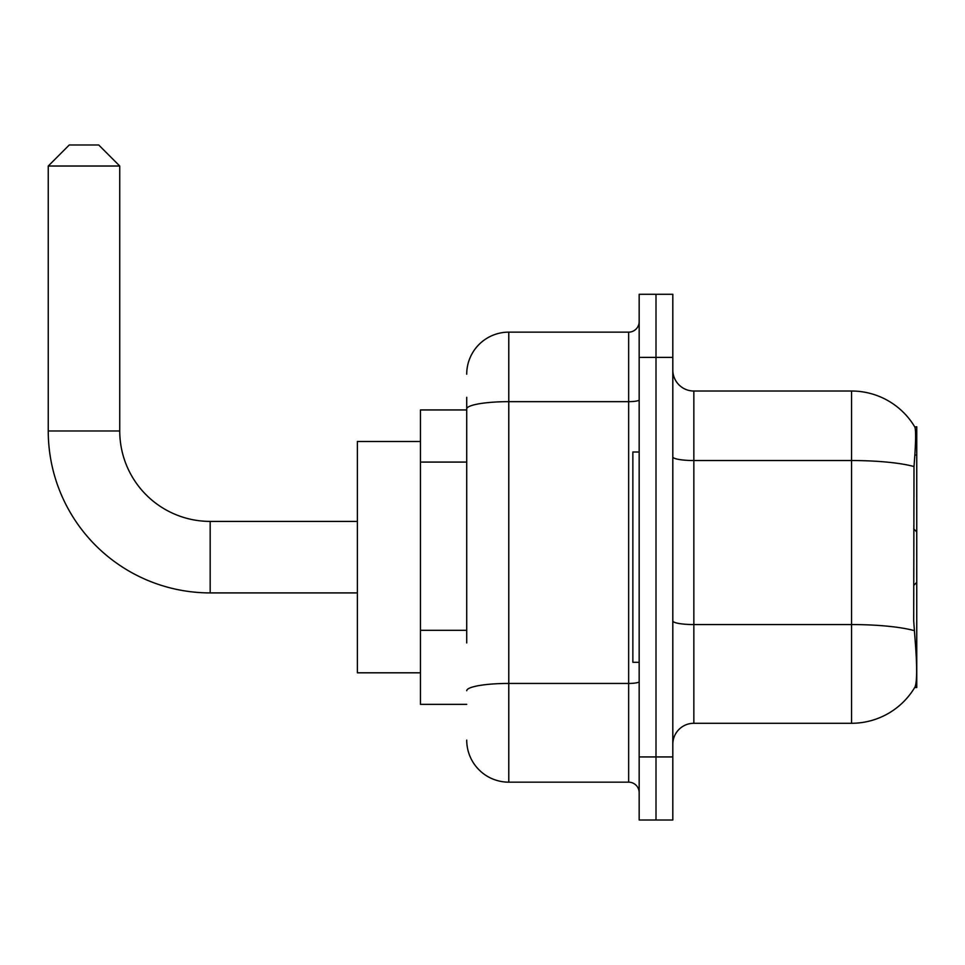 <?xml version="1.0" encoding="UTF-8"?>
<svg xmlns="http://www.w3.org/2000/svg" width="965" height="965" viewBox="0 0 965 965"><rect width="100%" height="100%" fill="white"/><g stroke="black" fill="none" stroke-linecap="round" stroke-linejoin="round"><path stroke-width="1.45" d="M916.75 582.39L916.75 426.771L914.844 427.037A73.605 73.605 0 0 0 851.564 391.018L693.847 391.018A21.025 21.025 0 0 1 672.81 369.993A21.025 21.025 0 0 0 693.847 391.018L693.847 723.28A21.025 21.025 0 0 0 672.81 744.317A21.025 21.025 0 0 1 693.847 723.28L851.564 723.28A73.605 73.605 0 0 0 914.687 687.538L916.75 687.538L916.75 582.39L913.698 585.441M466.722 449.461L466.722 397.327L466.722 409.944L420.463 409.944L420.463 704.353L466.722 704.353M914.687 687.538L915.049 686.911C917.172 681.423 917.172 665.512 915.049 639.168L913.698 620.893L914 466.553C915.821 443.683 916.099 430.511 914.844 427.037A73.605 73.605 0 0 0 851.564 391.018L851.564 460.534L693.847 460.534A21.025 3.655 -0 0 1 672.81 456.879M915.049 686.911A73.605 73.605 0 0 1 851.564 723.28L851.564 460.534A73.605 12.786 180 0 1 914 466.553M655.995 756.934L655.995 820.021L672.81 820.021L672.81 756.934L655.995 756.934L655.995 820.021L639.168 820.021L639.168 756.934L655.995 756.934L655.995 357.376L655.995 756.934M639.168 756.934L639.168 294.289L655.995 294.289L655.995 357.376L655.995 294.289L672.81 294.289L672.81 756.934M466.722 642.931L466.722 397.327M466.722 374.203A42.062 42.062 0 0 1 508.784 332.141L508.784 782.169L628.649 782.169L628.649 332.141A10.519 10.519 0 0 0 639.168 321.622M508.784 332.141L628.649 332.141M639.168 792.675A10.519 10.519 0 0 0 628.649 782.169M508.784 782.169A42.062 42.062 0 0 1 466.722 740.107M639.168 452.006L632.859 452.006L632.859 662.304L639.168 662.304M357.376 592.908L210.177 592.908A161.927 161.927 0 0 1 48.25 430.981L48.25 166.016L69.275 144.979L98.72 144.979L119.744 166.016L48.25 166.016M210.177 592.908L210.177 521.402A90.42 90.42 0 0 1 119.744 430.981L119.744 166.016M420.463 441.488L357.376 441.488L357.376 672.81L420.463 672.81M466.722 462.078L420.463 462.078M466.722 630.314L420.463 630.314M914.868 454.998L916.75 454.998M914.229 630.64A73.605 12.786 180 0 0 851.564 624.56L693.847 624.56A21.025 3.655 0 0 1 672.81 620.905M672.81 357.376L639.168 357.376M639.168 681.616A10.519 1.821 0 0 1 628.649 683.437L508.784 683.437A42.062 7.298 180 0 0 466.722 690.747M466.722 408.955A42.062 7.298 180 0 1 508.784 401.657L628.649 401.657A10.519 1.821 0 0 0 639.168 399.824M48.25 430.981L119.744 430.981M916.75 531.92L913.698 528.868M357.376 521.402L210.177 521.402"/></g></svg>
